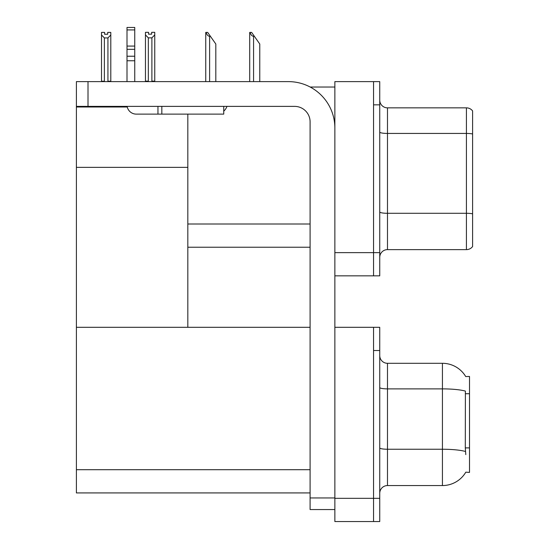 <?xml version="1.0" encoding="UTF-8"?>
<svg xmlns="http://www.w3.org/2000/svg" width="549" height="549" viewBox="0 0 549 549"><rect width="100%" height="100%" fill="white"/><g stroke="black" fill="none" stroke-linecap="round" stroke-linejoin="round"><path stroke-width="0.82" d="M310.192 87.037L334.863 87.037M310.096 224.006L187.827 224.006L187.827 167.363L76.393 167.363L76.393 81.623L88.005 81.623L88.005 106.382L294.621 106.382A15.475 15.475 0 0 1 310.096 121.857L310.096 497.95L334.863 497.95M373.553 327.314L373.553 521.55L379.743 521.55L379.743 327.314L334.863 327.314L334.863 81.623L373.553 81.623L373.553 275.852L334.863 275.852L334.863 252.636L373.553 252.636L373.553 275.852L379.743 275.852L379.743 252.636L373.553 252.636L373.553 104.832L379.743 104.832L379.743 252.636M187.827 247.222L310.096 247.222M187.827 114.123L187.827 327.314L76.393 327.314L76.393 167.363M76.393 107L127.258 107M334.863 275.852L334.863 521.55L373.553 521.55L373.553 350.53L379.743 350.53M310.096 492.92L76.393 492.92L76.393 327.314L310.096 327.314M465.71 376.552A27.086 27.086 0 0 0 442.425 363.301A27.086 27.086 0 0 1 465.71 376.552L469.512 376.456L469.512 472.408L465.792 472.181A27.086 27.086 0 0 1 442.425 485.563L387.484 485.563A7.741 7.741 0 0 0 379.743 493.304M379.743 257.357A7.741 7.741 0 0 1 387.484 249.623L466.417 249.623L466.417 107.851L387.484 107.851A7.741 7.741 0 0 1 379.743 100.117A7.741 7.741 0 0 0 387.484 107.851L387.484 249.623M472.607 110.946A7.741 7.741 0 0 0 466.417 107.851A7.741 7.741 0 0 1 472.607 110.946L472.607 246.528A7.741 7.741 0 0 1 466.417 249.623M373.553 81.623L379.743 81.623L379.743 104.832M472.607 134.505L472.607 213.829A7.741 1.345 180 0 0 466.417 213.293L387.484 213.293A7.741 1.345 0 0 1 379.743 211.948M465.792 454.613L465.291 447.888L465.401 391.094A27.086 4.701 180 0 0 442.425 388.877L442.425 363.301L387.484 363.301A7.741 7.741 0 0 1 379.743 355.56A7.741 7.741 0 0 0 387.484 363.301L387.484 485.563M250.063 32.405L251.634 32.405L254.345 36.275L253.569 36.275C251.977 36.152 250.804 34.861 250.063 32.405L249.706 32.405L249.706 81.623M259.766 81.623L259.766 44.009L254.345 36.275M206.108 32.405L207.68 32.405L210.391 36.275L209.615 36.275C208.023 36.152 206.849 34.861 206.108 32.405L205.751 32.405L205.751 81.623M215.812 81.623L215.812 44.009L210.391 36.275M151.888 37.854L148.333 37.854L145.464 34.896L145.464 32.322L148.559 32.322L148.559 34.162L151.654 34.162L151.654 32.322L154.749 32.322L154.749 34.896L151.888 37.854L151.888 81.156L154.749 81.156L154.749 81.623M154.749 81.156L154.749 34.896M148.333 37.854L148.333 81.156L145.464 81.156L145.464 81.623L145.464 34.896M148.333 81.156L147.88 81.623M151.654 34.162L148.559 34.162M107.7 34.237L104.605 34.237L107.7 34.237L107.7 32.405L110.795 32.405L110.795 81.231L107.933 81.231L107.933 37.929L104.379 37.929L104.379 81.231L103.994 81.623M104.605 34.237L104.605 32.405L101.51 32.405L101.51 81.623M110.795 34.978L107.933 37.929M104.379 37.929L101.51 34.978M104.379 81.231L101.51 81.231M110.795 81.231L110.795 81.623M334.863 509.554L310.096 509.554L310.096 497.95M334.863 128.047A46.432 46.432 0 0 0 288.431 81.623L88.005 81.623M88.005 106.382L76.393 106.382M223.738 106.382L223.738 114.123L136.289 114.123A9.285 9.285 0 0 1 127.135 106.382M161.831 114.123L161.831 106.382M127.004 81.623L127.004 60.761L134.745 60.761L134.745 81.623M157.961 106.382L157.961 114.123L136.289 114.123M127.004 60.761L127.004 56.224L134.745 56.224L134.745 60.761M134.745 29.921L127.004 29.921L127.004 27.45L134.745 27.45L134.745 49.328L127.004 49.328L127.004 56.224M127.004 49.328L127.004 29.921M134.745 49.328L134.745 56.224M134.745 46.068L127.004 46.068M223.738 111.166A11.604 11.604 0 0 0 226.943 106.382M334.863 498.334L379.743 498.334M76.393 469.704L310.096 469.704M469.512 393.722L465.291 393.722M469.512 447.888L465.291 447.888M472.607 133.97A7.741 1.345 180 0 0 466.417 133.434L387.484 133.434A7.741 1.345 0 0 1 379.743 132.089M442.425 485.563L442.425 388.877L387.484 388.877A7.741 1.345 0 0 1 379.743 387.532M465.483 451.477A27.086 4.701 180 0 0 442.425 449.24L387.484 449.24A7.741 1.345 -0 0 1 379.743 447.895M253.569 81.623L253.569 36.275M209.615 81.623L209.615 36.275"/></g></svg>
